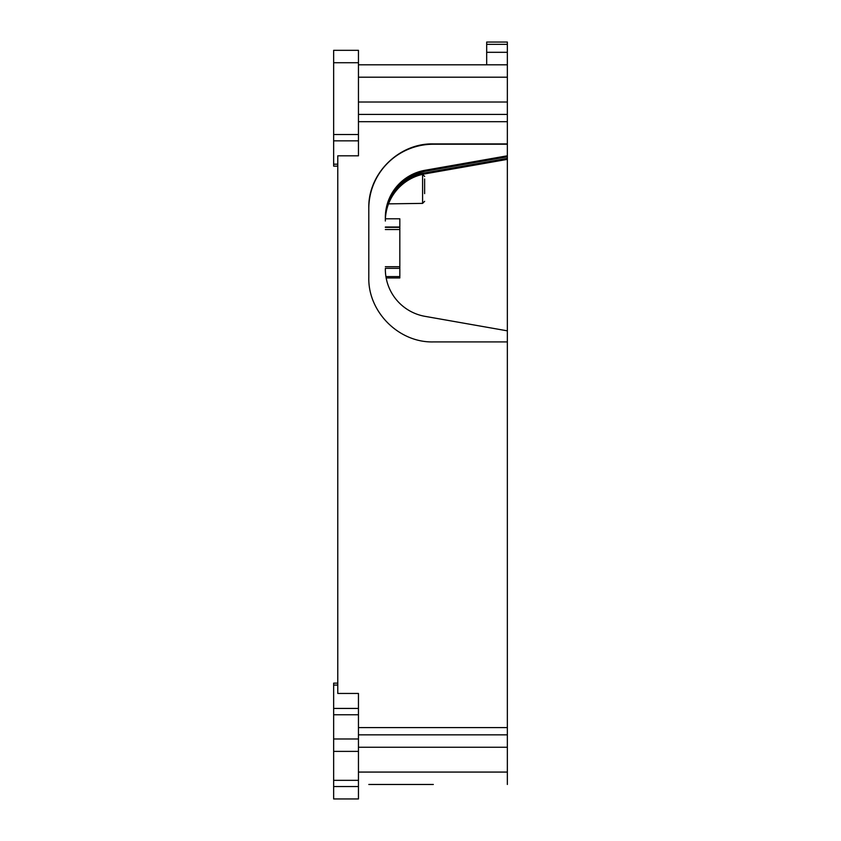 <?xml version="1.0" encoding="UTF-8"?>
<svg xmlns="http://www.w3.org/2000/svg" width="841" height="841" viewBox="0 0 841 841"><rect width="100%" height="100%" fill="white"/><g stroke="black" fill="none" stroke-linecap="round" stroke-linejoin="round"><path stroke-width="1.26" d="M368.8 208.642A64.526 64.4 0 0 1 433.325 144.231L507.354 144.231L507.354 64.799L358.455 64.799M507.354 144.231L507.354 155.795L424.989 170.292L424.989 171.291L507.354 156.794L507.354 155.795M385.346 221.025A47.979 47.884 180 0 1 424.989 173.866L507.354 159.369L507.354 156.794M385.346 218.45C387.165 193.188 400.379 177.462 424.989 171.291M358.455 114.429L507.354 114.429L358.455 114.429M333.646 166.129L337.777 166.129L333.646 166.129L333.646 140.846L358.455 140.846L358.455 155.816L337.777 155.816L337.777 693.457L358.455 693.457L358.455 708.427L333.646 708.427L333.646 683.144L337.777 683.144L333.646 683.144M358.455 714.766L333.646 714.766L333.646 751.381L358.455 751.381L358.455 708.427M358.455 751.381L358.455 786.545L333.646 786.545L333.646 780.343L358.455 780.343M333.646 786.545L333.646 798.95L358.455 798.95L333.646 798.95L358.455 798.95L333.646 798.95L358.455 798.95L358.455 786.545M358.455 747.25L507.354 747.25L507.354 734.845L358.455 734.845L507.354 734.845L507.354 341.919L433.325 341.919C398.844 342.813 367.916 311.874 368.8 277.456L368.8 277.667M368.8 784.474L433.325 784.474M507.354 747.25L507.354 784.474M358.455 140.846L358.455 50.323L333.646 50.323L333.646 140.846M507.354 158.36L424.989 172.857A47.979 47.884 180 0 0 385.346 220.016L385.346 217.451A47.979 47.884 180 0 1 424.989 170.292M507.354 159.369L507.354 330.839L424.989 316.342A47.979 47.884 180 0 1 385.346 269.183M486.676 44.342L507.354 44.342L507.354 42.05L486.676 42.05L486.676 64.799M507.354 44.342L507.354 64.799M424.631 193.64L424.631 178.954M386.156 277.95L399.822 277.95L399.822 218.786L385.399 218.786M385.346 227.038L399.822 227.038M385.346 268.332L399.822 268.332M385.924 276.584L399.822 276.584M333.646 714.766L333.646 708.427M333.646 738.976L358.455 738.976M333.646 751.381L333.646 780.343M507.354 330.839L507.354 341.919M433.325 144.231L433.325 143.906C398.823 143.033 367.916 173.803 368.8 208.158L368.8 277.456M433.325 143.906L507.354 143.906M358.455 77.204L507.354 77.204M358.455 102.024L507.354 102.024M358.455 121.693L507.354 121.693M337.777 164.195L333.646 164.195M337.777 685.079L333.646 685.079M358.455 727.581L507.354 727.581M358.455 772.07L507.354 772.07M358.455 62.728L333.646 62.728M358.455 134.507L333.646 134.507M424.989 172.857L424.989 173.866M486.676 52.31L507.354 52.31M424.631 176.442L422.592 174.371L422.592 203.385L424.631 201.314M385.346 227.343L399.822 227.343M385.346 229.54L399.822 229.54M385.346 266.692L399.822 266.692M358.455 50.323L333.646 50.323M422.592 203.385L388.531 203.858"/></g></svg>
